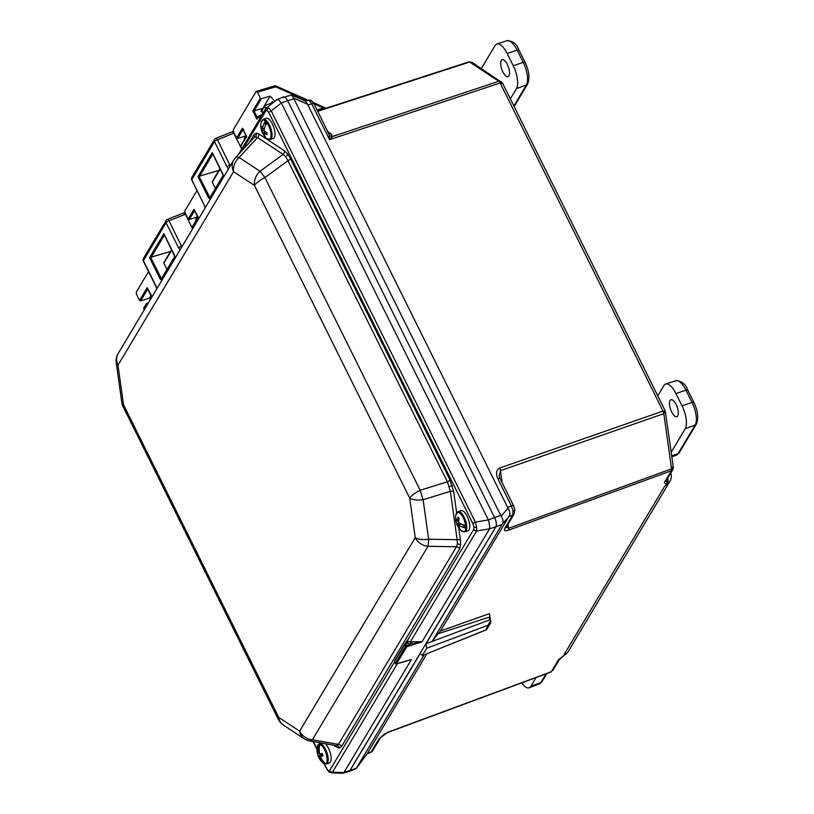 <?xml version="1.0" encoding="UTF-8"?>
<svg xmlns="http://www.w3.org/2000/svg" width="814" height="814" viewBox="0 0 814 814"><rect width="100%" height="100%" fill="white"/><g stroke="black" fill="none" stroke-linecap="round" stroke-linejoin="round"><path stroke-width="1.22" d="M370.563 752.502L371.235 751.892A3.551 3.114 30.9 0 0 372.71 750.691L370.563 752.502L367.195 753.703L356.196 768.569L349.552 771.285L420.065 653.754L422.476 655.351L426.709 648.259L426.058 643.711L495.919 526.77C496.794 524.592 496.377 521.55 494.647 517.653L287.668 100.692C285.714 97.171 284.106 96.113 282.834 97.517C284.106 96.113 285.714 97.171 287.668 100.692L281.359 102.981C279.029 99.868 277.472 98.84 276.689 99.919M506.267 526.383L506.267 527.136A3.551 3.114 30.9 0 1 504.782 528.347L512.678 515.13L513.064 511.212L511.406 506.003A3.551 1.018 -26.4 0 1 513.654 505.911L514.814 509.635A3.551 1.486 -8 0 0 514.387 509.055M502.33 83.415L500.152 82.977L329.548 139.652L329.324 135.063A3.551 3.205 -166.1 0 0 332.56 136.487L329.548 139.652L311.762 103.826L307.906 105.057L507.61 507.366L511.406 506.003L497.832 478.652A3.551 1.018 153.6 0 1 500.081 478.561L499.175 475.763L500.457 470.655A3.551 1.445 -109.2 0 0 499.643 468.06L499.603 468.081A3.551 1.455 70.2 0 1 500.437 470.665L502.146 482.743M309.106 100.336A3.551 2.92 -56.7 0 1 311.426 100.59L314.011 103.734A3.551 1.018 -26.4 0 0 311.762 103.826L309.106 100.336L306.929 100.641M304.812 100.926L307.672 100.01L311.426 100.59M490.811 622.578L489.468 613.634L440.486 630.992L438.431 633.607M490.282 619.647L426.068 643.732L432.132 641.432L438.227 633.668L489.072 617.216L490.893 622.445L486.833 629.385L485.765 629.965L486.986 628.968M330.219 772.466A2.696 2.218 -56.7 0 1 328.388 770.726L329.69 770.522A2.696 2.361 30.9 0 0 332.529 772.15L343.844 772.628L356.4 768.202L424.104 654.863M356.237 768.487L367.399 753.326L371.235 751.892L379.131 738.674A3.551 3.114 -149.1 0 0 380.616 737.464L372.71 750.691M426.892 653.744L367.399 753.326M146.724 303.327L146.154 304.68L146.724 303.327L148.565 302.615M265.71 108.903L264.53 106.532L264.886 105.555L273.351 102.381M260.968 111.467L263.197 108.079M262.668 113.991L261.345 109.452L262.953 108.15L270.156 96.103L261.457 98.657L254.09 110.999L252.788 110.867L260.378 98.158L257.417 92.186L256.207 91.392L233.282 129.762L233.598 132.051L236.569 138.014L242.379 128.276L243.254 129.121L246.54 136.65L240.72 146.388L241.9 148.758M274.806 101.241L270.156 96.103M271.388 103.113L272.273 101.638A3.673 3.215 -149.1 0 1 272.751 102.605M147.71 289.051L140.639 300.895L149.888 297.944M149.501 298.056L150.966 295.604M148.545 271.611L136.253 292.175L136.579 294.454L139.54 300.417L147.131 287.708L151.435 295.451L149.908 300.366M196.968 190.547L184.859 210.816L185.185 213.095L188.146 219.068L193.956 209.33L198.26 217.063L192.297 227.432L192.837 228.51M328.846 133.608A3.551 2.92 123.3 0 0 330.983 133.74L332.56 136.487L498.819 81.258L469.607 62.037L317.755 111.284M307.906 105.057L307.59 104.284L293.64 98.077L291.534 95.024L282.834 97.517M306.339 100.437L275.641 86.833A1.791 0.733 -106.4 0 0 274.644 85.877L256.207 91.392M146.693 305.759L146.154 304.68L143.691 308.791L144.231 309.869M486.263 629.863L422.151 655.646L485.765 629.965L490.547 620.248M266.554 107.845L268.417 107.682L271.225 110.908L475.376 522.171L476.709 527.279A2.696 1.119 172 0 1 473.992 527.014L472.995 523.86A2.696 0.773 -26.4 0 1 475.376 522.171L488.319 519.912L500.712 515.374L293.946 98.85L287.668 100.692L494.647 517.653C496.377 521.55 496.794 524.592 495.919 526.77L489.519 528.825L476.607 530.993L410.378 641.859L422.11 641.666L489.519 528.825M432.132 641.432L501.994 524.501L495.919 526.77L349.45 771.326L342.419 773.3L331.196 772.822L332.529 772.15L397.324 663.705M500.712 515.374L501.17 516.137C503.113 519.159 503.479 521.794 502.279 524.043L501.994 524.501M501.17 516.137L508.068 508.139L507.61 507.366M293.64 98.077L293.946 98.85M513.064 511.212A3.551 1.486 -8 0 0 514.814 509.635L514.163 513.919A3.551 3.114 30.9 0 1 512.678 515.13L508.892 516.493L440.486 630.992M508.892 516.493L502.279 524.043M387.617 732.335L387.576 732.356A3.551 1.343 69.5 0 1 387.25 732.651A3.551 1.384 -110.3 0 0 387.617 732.335L551.322 671.733L557.712 661.029C558.16 659.116 565.872 655.036 564.509 653.896L565.893 653.896A10.399 4.05 70.9 0 1 565.262 654.598A10.399 4.05 70.9 0 1 565.201 654.639M667.755 478.113A10.399 4.05 70.9 0 1 667.287 484.177L664.682 486.233C668.548 483.16 662.749 484.055 664.977 481.481L671.367 470.777L508.353 530.25A3.551 1.425 -110 0 0 508.526 528.317L671.55 468.844L663.827 413.644L500.457 470.655M508.068 508.139C509.991 511.161 510.368 513.797 509.177 516.045M307.59 104.284L305.464 101.221L291.534 95.024M192.297 227.432L192.664 226.434M194.546 210.663L189.245 219.536L197.609 216.85M189.245 219.536L188.146 219.068M143.691 308.791L144.058 307.794M140.639 300.895L139.54 300.417M260.378 98.158L261.457 98.657M264.886 105.555L262.077 110.643L263.248 113.014M240.72 146.388L241.086 145.391M242.959 129.619L237.657 138.492L246.032 135.806M237.657 138.492L236.569 138.014M262.953 108.15L254.09 110.999L257.428 117.735M272.629 102.645L272.212 101.862L271.489 103.073M258.913 115.893L260.928 116.911M257.509 117.898L256.939 119.241L252.788 110.867M272.242 101.74L272.609 102.401M246.683 136.019L246.54 136.65L246.683 136.019M317.114 109.992L323.433 108.008A1.791 0.743 -107.4 0 0 324.053 108.852M314.072 103.866L323.433 108.008L325.956 108.242M257.417 92.186L275.641 86.833L275.875 85.958A1.791 1.791 0 0 0 274.644 85.877A1.791 0.733 -106.4 0 0 274.44 86.04M326.892 108.333A3.551 1.394 -108 0 0 326.19 108.16L324.979 108.557A3.551 1.384 -107.9 0 1 325.681 108.72M329.324 135.063L327.493 131.593M506.379 526.953L508.526 528.317L507.967 524.297M557.712 661.029A3.582 3.134 30.9 0 0 559.208 659.818L552.818 670.512M565.801 653.764L559.208 659.818M499.643 468.06L663.013 411.06A3.551 1.445 -109.2 0 1 663.827 413.644L665.18 411.467L663.013 411.06L500.152 82.977A3.551 1.435 -108.4 0 0 498.819 81.258L501.2 81.512M326.19 108.16L468.905 61.874A3.551 1.394 -108 0 0 468.905 61.874A3.551 1.394 -108 0 1 469.607 62.037L471.978 62.281L502.421 82.896L665.272 410.968L673.341 467.236L672.863 469.566L671.367 470.777A3.551 1.425 -110 0 0 671.55 468.844L672.903 466.646M672.903 469.495L666.473 480.26A3.582 3.134 -149.1 0 1 664.977 481.481M666.707 479.772L666.829 484.666M490.527 623.188L488.726 624.999L426.709 648.259M212.871 153.978L199.288 176.709L209.92 197.741M210.47 196.652L208.547 197.843L209.615 198.728A0.865 0.783 -126.4 0 1 209.747 197.873M223.168 175.407L223.148 175.458A0.865 0.692 -164.4 0 0 223.229 175.946L223.158 176.109A0.865 0.753 -149.1 0 1 223.148 175.448L223.148 175.458A0.865 0.692 -164.4 0 1 223.25 175.244M164.438 235.043L150.865 257.773L161.487 278.795M162.047 277.716L160.114 278.907L161.182 279.792A0.865 0.783 -126.4 0 1 161.325 278.927M174.725 257.173L161.284 279.68A0.865 0.753 -149.1 0 1 161.294 278.978L174.715 256.512A0.865 0.692 -164.4 0 0 174.796 257.01L174.725 257.173A0.865 0.753 -149.1 0 1 174.715 256.502L174.715 256.512A0.865 0.692 -164.4 0 1 174.827 256.308M249.196 142.786L254.019 134.697A3.551 3.114 -149.1 0 1 254.019 137.535L235.511 157.672A14.337 14.337 0 0 0 233.76 160.022A14.337 12.556 30.9 0 0 233.587 171.703L117.989 365.211L123.514 404.711L278.734 717.399A14.337 11.772 123.3 0 0 283.323 725.04L304.233 738.797A14.337 11.772 123.3 0 0 308.486 740.353M233.76 160.022L118.152 353.52A14.337 14.337 0 0 0 116.26 362.861L121.785 402.37A14.337 5.973 -8 0 0 123.514 404.711A14.337 4.101 153.6 0 0 123.148 406.756L278.368 719.444A14.337 4.101 153.6 0 1 278.734 717.399L299.644 731.155A14.337 11.772 123.3 0 0 304.233 738.797A14.337 14.337 0 0 0 309.646 740.944L336.151 745.573L338.431 744.352L456.481 546.764L457.407 543.854L457.132 539.682L450.366 491.3L447.395 481.837L287.973 160.694L285.704 156.766L283.119 154.385L257.509 137.535L255.331 136.783L253.612 138.085M290.557 158.74A3.551 1.018 153.6 0 1 287.973 160.694L264.926 177.564L260.063 171.266L283.119 154.385A3.551 2.92 123.3 0 0 284.493 150.865L287.607 153.917L290.557 158.74L449.979 479.884L453.683 491.697L456.634 512.769M254.019 134.697L256.084 133.17L258.893 134.015A3.551 2.92 123.3 0 1 257.509 137.535L239.153 157.499L260.063 171.266A14.337 11.772 123.3 0 0 254.497 185.46A14.337 4.101 153.6 0 1 264.926 177.564L420.146 490.252L447.395 481.837A3.551 1.018 153.6 0 0 449.979 479.884M459.635 548.911A3.551 3.114 -149.1 0 0 456.481 546.764L427.991 546.296A14.337 1.109 -89.1 0 0 428.642 539.224L457.132 539.682A3.551 1.486 172 0 1 460.459 540.069L460.653 545.278L459.635 548.911L341.585 746.499L339.53 748.025L336.721 747.181A3.551 2.92 123.3 0 0 335.897 745.532M309.646 740.944A14.337 5.444 -80.1 0 0 312.383 739.804L338.431 744.352A3.551 3.114 -149.1 0 1 341.585 746.499M234.106 133.069L217.44 139.723L230.26 165.873M231.257 164.204L230.026 165.079A2.696 0.773 153.6 0 0 227.096 166.982L214.509 141.626L191.809 179.619L205.372 207.539M472.995 523.86L268.834 112.597A2.696 0.773 -26.4 0 1 271.225 110.908L281.359 102.981M476.709 527.279L476.607 530.993A2.696 2.361 30.9 0 1 473.758 529.365L473.992 527.014M324.399 763.817L326.77 768.599A2.696 0.773 153.6 0 0 326.709 768.986L329.253 772.16L331.227 772.822M185.694 214.133L169.017 220.787L181.837 246.927M182.835 245.258L181.603 246.143A2.696 0.773 153.6 0 0 178.663 248.046L166.076 222.69L143.386 260.683L155.973 286.04A2.696 0.773 153.6 0 0 155.901 286.426L143.315 261.07A2.696 0.773 153.6 0 1 143.386 260.683A2.696 2.361 30.9 0 1 143.417 258.486A2.696 2.696 0 0 0 143.315 261.07M406.715 642.49L405.118 643.579L405.738 643.976L407.081 643.192L406.359 642.887A1.72 1.506 30.9 0 0 406.715 642.49L406.715 642.49A1.72 1.506 30.9 0 0 406.735 641.086L410.378 641.859L410.317 644.118L407.081 643.192L408.384 641.31M406.359 642.887L406.359 642.887A1.72 1.557 95 0 0 407.153 640.842L473.758 529.365M422.11 641.666L411.772 643.986L411.823 641.737M343.925 772.537L411.335 659.696L408.984 660.225M411.335 659.696L408.994 660.276M197.843 217.318L196.133 218.61L195.828 220.838M183.526 213.034L185.348 214.235L192.613 228.876M195.777 220.584L197.7 217.369M246.266 136.264L244.566 137.546L244.261 139.774M231.959 131.98L233.771 133.17L241.687 149.115M244.21 139.53L246.133 136.314M488.237 519.708L281.471 103.185M283.496 96.917L276.933 99.573L265.954 108.486L238.543 154.365M488.319 519.912C489.468 523.799 489.886 526.739 489.56 528.734M343.844 772.628L342.928 773.239M220.238 168.844L212.281 182.163L215.384 188.431M212.281 182.163L212.647 181.166M208.547 197.843L197.985 176.577L218.885 170.421M171.815 249.898L163.848 263.227L166.962 269.485M163.848 263.227L164.214 262.23M160.114 278.907L149.562 257.641L170.462 251.485M184.931 212.474L167.419 219.373A2.696 2.696 0 0 0 166.117 220.492A2.696 2.361 30.9 0 0 166.076 222.69A2.696 0.773 153.6 0 1 169.017 220.787A2.696 0.997 -111.9 0 0 167.419 219.373M205.209 207.804L204.324 205.362A2.696 0.773 -26.4 0 1 204.395 204.975M233.343 131.41L215.852 138.309A2.696 2.696 0 0 0 214.54 139.428A2.696 2.361 30.9 0 0 214.509 141.626A2.696 0.773 153.6 0 1 217.44 139.723A2.696 0.997 -111.9 0 0 215.852 138.309M268.417 107.682A2.696 2.218 123.3 0 0 267.216 110.48L265.924 110.684A2.696 2.361 -149.1 0 1 265.954 108.486M116.26 362.861A14.337 5.973 -8 0 0 117.989 365.211A14.337 12.556 30.9 0 1 118.152 353.52M453.683 491.697A3.551 1.486 172 0 0 450.366 491.3L423.117 499.715A14.337 0.946 72.8 0 1 420.146 490.252A14.337 4.101 153.6 0 0 409.717 498.148A14.337 5.973 -8 0 0 423.117 499.715L428.642 539.224A14.337 5.973 -8 0 1 415.242 537.647A14.337 12.556 30.9 0 0 427.991 546.296L312.383 739.804A14.337 12.556 30.9 0 1 299.644 731.155L415.242 537.647L409.717 498.148L254.497 185.46L233.587 171.703A14.337 11.772 123.3 0 1 239.153 157.499A14.337 4.528 -137.4 0 0 235.511 157.672M396.204 663.939L411.274 659.554M421.815 641.91L406.725 646.754L406.573 645.655L410.317 644.118M394.81 660.795A0.865 0.753 30.9 0 0 394.566 661.039L404.812 643.884A0.865 0.865 0 0 1 405.118 643.579L405.067 643.64A0.865 0.753 30.9 0 0 404.802 644.586L394.556 661.741L395.39 663.42L405.637 646.265L404.802 644.586L405.738 643.976L406.573 645.655L405.637 646.265A0.865 0.753 30.9 0 0 406.725 646.754L396.479 663.909A0.865 0.753 30.9 0 1 395.39 663.42L395.512 663.603M149.562 257.641L163.858 233.71L174.501 255.148M197.985 176.577L212.291 152.645L222.924 174.084M223.158 176.109L209.707 198.626A0.865 0.753 -149.1 0 1 209.717 197.924L223.148 175.437M265.415 121.093A10.226 3.978 -109.1 0 0 261.06 122.66A17.44 17.44 0 0 0 263.817 135.226A17.369 11.467 -41 0 1 262.393 130.8A17.44 11.722 -4 0 1 261.08 127.93A16.565 12.586 13.7 0 1 261.131 126.058A17.44 10.582 -173.2 0 0 262.454 128.795A17.369 11.467 -41 0 1 265.415 121.093L265.527 120.94A10.368 4.039 -109.1 0 1 267.084 122.731L266.961 122.883A17.369 11.467 139 0 0 264.001 130.586A17.44 10.582 -173.2 0 0 267.043 132.855A16.565 4.569 105.5 0 0 266.992 134.737A17.44 11.722 -4 0 1 263.95 132.59A17.369 11.467 139 0 0 266.534 138.37A10.226 3.978 -109.1 0 0 271.011 135.521A10.226 3.978 -109.1 0 0 266.961 122.883M263.278 119.343A10.694 4.162 -109.1 0 1 269.047 124.257A10.694 4.162 -109.1 0 1 272.049 135.511A10.694 4.162 -109.1 0 1 270.289 139.55L273.239 138.533A10.694 4.162 -109.1 0 0 275 134.493A10.694 4.162 -109.1 0 0 271.988 123.229A10.694 4.162 -109.1 0 0 266.219 118.325L263.278 119.343L261.06 122.66M265.486 137.179A10.368 4.039 -109.1 0 1 265.089 136.66L264.988 136.579A17.369 11.467 -41 0 1 263.817 135.226M261.08 127.93L261.935 127.991M264.062 130.098L262.393 130.8M262.454 128.795L264.469 128.246M263.95 132.59L265.588 131.899M265.395 125.722L265.527 120.94M465.628 525.488A10.226 3.978 -109.1 0 0 460.327 513.573A10.226 3.978 -109.1 0 0 455.809 514.997A17.44 17.44 0 0 0 455.616 516.727A17.369 9.646 -2.7 0 0 457.254 521.113A17.44 13.329 139.7 0 1 457.977 517.175A16.565 3.205 31.3 0 0 459.188 518.325A17.44 12.2 -51.9 0 0 458.536 522.334A17.369 9.646 -2.7 0 0 465.628 525.488L465.822 525.518A10.368 4.039 -109.1 0 1 465.944 528.133L465.761 528.103A17.369 9.646 177.3 0 1 458.658 524.949A17.44 12.2 -51.9 0 0 459.656 528.286A16.565 11.223 129.1 0 1 458.455 527.146L459.004 526.566M461.141 530.555A10.226 3.978 -109.1 0 0 461.253 530.667L461.253 530.667A10.226 3.978 -109.1 0 0 465.761 528.103M458.028 511.68A10.694 4.162 -109.1 0 1 461.121 512.901A10.694 4.162 -109.1 0 1 466.391 523.707A10.694 4.162 -109.1 0 1 465.048 531.888L467.999 530.87A10.694 4.162 -109.1 0 0 469.332 522.68A10.694 4.162 -109.1 0 0 464.061 511.874A10.694 4.162 -109.1 0 0 460.978 510.653L458.028 511.68L455.809 514.997M455.871 518.538L455.83 518.65A17.369 9.646 177.3 0 0 455.799 520.522A17.369 9.646 177.3 0 0 457.376 523.728A17.44 13.329 139.7 0 0 458.455 527.146M458.689 520.695L457.254 521.113M461.121 523.941L458.658 524.949M457.376 523.728L459.595 523.087M461.925 524.308L465.944 528.133M325.549 763.705A10.226 3.978 -109.1 0 0 326.302 754.069A10.226 3.978 -109.1 0 0 319.983 744.444A17.369 15.853 90 0 0 319.627 753.795A17.44 1.567 168.3 0 0 322.324 753.571A16.565 7.845 77.7 0 0 322.995 755.911A17.44 2.707 -20.6 0 1 320.35 756.287A17.369 15.853 90 0 0 325.549 763.705L325.712 763.807A10.368 4.039 -109.1 0 1 324.42 763.807L324.267 763.705A17.369 15.853 -90 0 1 319.068 756.287A17.44 2.707 -20.6 0 1 318.101 755.911A16.565 15.863 49.6 0 1 317.419 753.571A17.44 1.567 168.3 0 0 318.345 753.795A17.369 15.853 -90 0 1 318.691 744.454A10.226 3.978 -109.1 0 0 317.206 747.008A17.44 17.44 0 0 0 322.649 762.677A10.226 3.978 -109.1 0 0 324.267 763.705M321.408 742.999L319.424 743.691A10.694 4.162 -109.1 0 1 327.299 753.795A10.694 4.162 -109.1 0 1 326.445 763.898L329.385 762.881A10.694 4.162 -109.1 0 0 330.25 752.767A10.694 4.162 -109.1 0 0 325.213 743.66M322.222 755.443L319.068 756.287M322.649 754.782L322.1 755.016M319.983 744.444L320.055 744.261A10.368 4.039 -109.1 0 0 318.762 744.261L318.691 744.454M320.35 756.287L322.771 755.199M318.101 755.911L322.558 754.456M318.345 753.795L319.566 753.489M318.762 744.261L319.464 746.692M321.876 755.016L322.029 755.534M323.952 762.199L324.42 763.807M536.1 677.543L530.911 686.222A17.949 6.99 70.9 0 1 529.202 687.759A17.949 6.99 70.9 0 1 521.581 682.915M676.129 404.497A8.974 3.5 70.9 0 1 676.831 416.707A8.974 3.5 70.9 0 1 671.682 411.945A8.974 3.5 70.9 0 1 670.94 399.755A8.974 3.5 70.9 0 1 676.129 404.497M657.763 395.818L663.868 385.592A17.949 6.99 70.9 0 1 665.679 384.025A17.949 6.99 70.9 0 1 675.966 393.549L682.051 405.81A17.949 6.99 70.9 0 1 685.256 428.663L671.224 452.146M507.336 64.469A8.974 3.5 70.9 0 1 508.038 76.679A8.974 3.5 70.9 0 1 502.889 71.917A8.974 3.5 70.9 0 1 502.146 59.717A8.974 3.5 70.9 0 1 507.336 64.469M480.83 69.414L495.075 45.553A17.949 6.99 70.9 0 1 496.886 43.987A17.949 6.99 70.9 0 1 507.173 53.521L513.258 65.771A17.949 6.99 70.9 0 1 516.463 88.634L510.347 98.86M550.986 672.028L387.25 732.651A3.551 1.384 -110.3 0 0 387.281 732.641L384.096 734.299L380.616 737.464M327.9 131.705L330.983 133.74M499.603 468.081C496.255 469.902 495.665 473.422 497.832 478.652M260.287 117.969L258.079 117.328L256.939 119.241M387.576 732.356L379.131 738.674M564.509 653.896L664.682 486.233M504.782 528.347C503.673 530.687 504.863 531.328 508.353 530.25M667.287 484.177A10.724 9.392 30.9 0 0 669.769 481.552L568.376 651.271A10.724 9.392 -149.1 0 1 565.893 653.896M146.754 303.317L147.385 304.599M258.435 116.341A0.865 0.753 30.9 0 0 258.089 116.636L258.089 116.636A0.865 0.753 30.9 0 0 258.079 117.328M263.207 113.095L262.077 110.643A0.865 0.753 -149.1 0 1 262.088 109.941A0.865 0.865 0 0 0 262.047 110.765L262.159 110.826M150.152 297.995A0.865 0.753 -149.1 0 1 150.163 297.293L149.837 300.478M255.331 136.783A3.551 3.266 82 0 0 256.084 133.17M285.704 156.766A3.551 2.127 142.4 0 0 287.607 153.917M449.379 486.487L452.319 485.714M457.407 543.854A3.551 2.483 -174.7 0 1 460.653 545.278M336.884 745.593A3.551 3.266 -98 0 1 339.53 748.025M228.388 168.997L227.096 166.982M268.834 112.597L267.216 110.48M326.77 768.599L328.388 770.726M179.965 250.061L178.663 248.046M174.796 257.01L174.41 254.965M258.893 134.015L284.493 150.865M458.74 527.798L460.459 540.069M336.721 747.181L333.608 745.125M405.311 643.467L406.735 641.086M265.924 110.684L242.206 150.387M155.973 286.04L156.939 288.594M313.37 741.595L317.002 748.911M329.69 770.522L394.566 661.924M223.229 175.946L222.843 173.911M167.196 219.587A2.696 2.361 30.9 0 0 166.117 220.492L143.417 258.486M191.738 180.006A2.696 0.773 -26.4 0 1 191.809 179.619A2.696 2.361 30.9 0 1 191.839 177.421A2.696 2.696 0 0 0 191.738 180.006L204.324 205.362M215.629 138.533A2.696 2.361 30.9 0 0 214.54 139.428L191.839 177.421M405.209 643.559L406.217 642.968M394.648 661.914L394.556 661.741A0.865 0.753 30.9 0 1 394.566 661.039A0.865 0.865 0 0 0 394.536 661.863L395.37 663.542A0.865 0.865 0 0 0 396.377 663.99L410.663 659.788M546.845 673.565L542.043 681.593L539.153 684.086A17.755 6.919 -109.1 0 0 540.852 682.57L530.911 686.222M542.043 681.593A2.869 2.513 -149.1 0 1 540.852 682.57L546.052 673.86M671.754 455.952L678.093 453.622A2.869 2.513 30.9 0 0 679.293 452.655L676.403 455.138A17.755 6.919 -109.1 0 0 678.093 453.622L695.197 425.01L685.256 428.663M693.843 402.34A2.869 0.824 153.6 0 0 692.032 402.411L685.948 390.15A17.755 6.919 -109.1 0 0 675.773 380.728C681.735 380.952 685.734 384.066 687.759 390.079L693.843 402.34C697.934 410.846 698.778 418.081 696.387 424.033A2.869 2.513 30.9 0 1 695.197 425.01A17.755 6.919 -109.1 0 0 692.032 402.411L682.051 405.81M687.759 390.079A2.869 0.824 153.6 0 0 685.948 390.15L675.966 393.549M513.868 105.952L526.393 84.982L516.463 88.634M525.05 62.312A2.869 0.824 153.6 0 0 523.239 62.383L517.155 50.122A17.755 6.919 -109.1 0 0 506.98 40.7C512.942 40.914 516.941 44.037 518.966 50.051L525.05 62.312C529.131 70.808 529.985 78.042 527.594 84.005A2.869 2.513 30.9 0 1 526.393 84.982A17.755 6.919 -109.1 0 0 523.239 62.383L513.258 65.771M518.966 50.051A2.869 0.824 153.6 0 0 517.155 50.122L507.173 53.521M565.14 654.7L565.262 654.598A10.724 10.724 0 0 0 568.376 651.271M669.769 481.552A10.724 10.724 0 0 0 670.838 472.965M262.322 114.57L258.933 115.883L257.122 118.254M264.54 105.83L262.088 109.941M146.337 303.693L143.712 308.089M147.263 288.136L151.119 295.909M151.058 295.787L150.163 297.293M246.306 136.355L240.73 145.686M242.511 128.704L246.367 136.477M194.088 209.747L197.944 217.521M197.883 217.399L192.318 226.73M326.068 108.201L313.329 102.554M307.621 100.03L275.875 85.958M314.011 103.734L328.632 133.486M317.592 110.948L324.979 108.557M514.163 513.919L506.267 527.136M500.081 478.561L513.654 505.911M468.905 61.864L471.978 62.281M163.99 234.127L174.735 256.471M155.901 286.426L156.776 288.868M313.085 741.544L316.982 749.399M324.064 763.674L326.709 768.986M121.785 402.37A14.337 14.337 0 0 0 123.148 406.756M278.368 719.444A14.337 14.337 0 0 0 283.323 725.04M163.868 262.525L171.632 249.532M212.413 153.073L223.148 175.458M212.291 181.461L220.055 168.467M270.289 139.55L266.544 138.37M465.048 531.888L461.253 530.667A17.44 17.44 0 0 1 455.799 520.522M326.445 763.898L322.649 762.677M319.424 743.691L317.206 747.008M539.153 684.086L529.202 687.759M676.403 455.138L671.876 456.807M675.773 380.728L665.679 384.025M696.387 424.033L679.293 452.655M506.98 40.7L496.886 43.987M527.594 84.005L514.143 106.512"/></g></svg>
